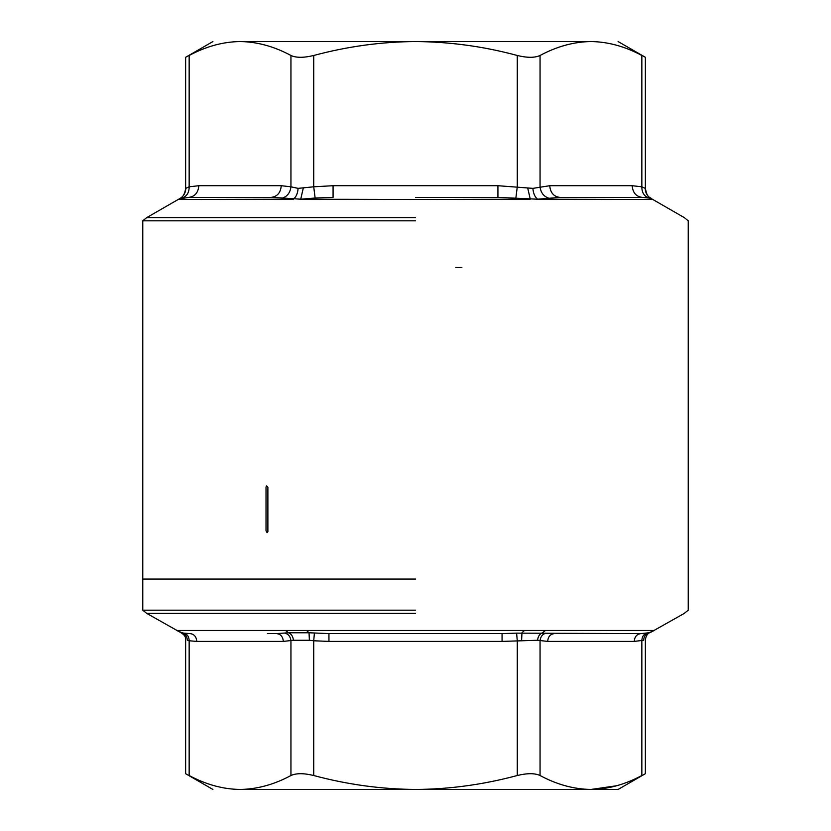<?xml version="1.0" encoding="UTF-8"?>
<svg xmlns="http://www.w3.org/2000/svg" width="831" height="831" viewBox="0 0 831 831"><rect width="100%" height="100%" fill="white"/><g stroke="black" fill="none" stroke-linecap="round" stroke-linejoin="round"><path stroke-width="1.25" d="M516.602 633.139L640.981 633.606L563.553 633.606L640.981 633.606L648.928 632.765C651.099 632.287 651.099 632.287 648.928 632.765L654.381 630.48L545.437 630.48L542.466 632.765C539.61 633.97 537.979 636.473 537.584 640.275L502.059 641.397L502.059 633.606L516.602 633.139L517.277 640.774L517.277 775.52C483.216 784.63 449.28 789.273 415.5 789.45L590.955 789.45C573.847 789.211 556.874 784.568 540.057 775.52C534.832 773.1 527.249 773.1 517.277 775.52M183.963 633.139L190.019 633.606C194.111 634.074 196.365 636.671 196.77 641.397L189.156 640.774C189.063 636.723 187.339 634.178 183.963 633.139L182.072 632.765C179.901 632.287 179.901 632.287 182.072 632.765L176.619 630.48L285.563 630.48L288.534 632.765L309.039 632.765L306.556 630.48L524.444 630.48L521.961 632.765L521.619 640.275M502.059 641.397L328.941 641.397L313.723 640.774L309.381 640.275L309.039 632.765L328.941 633.606L502.059 633.606M524.444 630.48L545.437 630.48M328.941 641.397L328.941 633.606M313.723 775.52C347.483 784.578 381.408 789.221 415.5 789.45L240.045 789.45C203.969 789.45 203.969 789.45 240.045 789.45C203.969 789.45 203.969 789.45 240.045 789.45C257.143 789.211 274.116 784.568 290.943 775.52C296.21 773.1 303.803 773.1 313.723 775.52L313.723 640.774L314.398 633.139M285.563 630.48L306.556 630.48M415.5 610.172L142.776 610.172L415.5 610.172M309.381 640.275L293.416 640.275L283.329 641.397C282.924 636.671 280.681 634.074 276.588 633.606L288.534 632.765C291.39 633.97 293.021 636.473 293.416 640.275M554.412 633.606C550.319 634.074 548.076 636.671 547.671 641.397L537.584 640.275M267.447 633.606L276.588 633.606M415.5 579.062L142.776 579.062L415.5 579.062M647.037 633.139C643.661 634.178 641.937 636.723 641.844 640.774L643.693 640.275C645.916 639.6 645.916 639.6 643.693 640.275C645.916 639.6 645.916 639.6 643.693 640.275L634.23 641.397C634.635 636.671 636.889 634.074 640.981 633.606M540.057 775.52L540.057 640.774C540.514 636.723 542.466 634.178 545.936 633.139M616.602 785.762L590.966 789.45C627.031 789.45 627.031 789.45 590.955 789.45C627.031 789.45 627.031 789.45 590.955 789.45C607.887 789.253 624.85 784.609 641.844 775.52L641.449 775.728M189.156 640.774L187.307 640.275C185.084 639.6 185.084 639.6 187.307 640.275C185.084 639.6 185.084 639.6 187.307 640.275L189.156 640.774L189.156 775.52C184.461 773.1 184.461 773.1 189.156 775.52C184.461 773.1 184.461 773.1 189.156 775.52C206.088 784.599 223.061 789.242 240.045 789.45M285.064 633.139C288.534 634.178 290.486 636.723 290.943 640.774L290.943 775.52M590.955 789.45L585.18 789.263M641.844 775.52C646.539 773.1 646.539 773.1 641.844 775.52L641.844 640.774M315.126 198.017L300.729 199.201L282.675 198.017C287.505 196.209 290.258 192.47 290.943 186.798L298.09 188.367L313.723 186.798L315.126 198.017L333.075 197.394L333.075 185.708L497.925 185.708L532.91 188.367C533.222 193.166 534.759 196.77 537.532 199.201L652.844 199.482L648.699 198.017L642.28 197.394L559.865 197.394L537.532 199.201L497.925 197.394L415.5 197.394M651.774 198.921L651.774 198.921C647.578 196.667 645.386 193.156 645.199 188.367L641.844 186.798C641.812 192.47 644.098 196.209 648.699 198.017M642.28 197.394L563.553 197.394L642.28 197.394C636.182 196.646 632.807 192.75 632.162 185.708L641.844 186.798L641.844 55.48C646.539 57.9 646.539 57.9 641.844 55.48C646.539 57.9 646.539 57.9 641.844 55.48C625.016 46.432 608.053 41.789 590.955 41.55C627.031 41.55 627.031 41.55 590.955 41.55C627.031 41.55 627.031 41.55 590.955 41.55C573.857 41.789 556.884 46.432 540.057 55.48L540.057 186.798C540.742 192.47 543.495 196.209 548.325 198.017M415.5 220.828L142.776 220.828L415.5 220.828M532.91 188.367L549.738 185.708L632.162 185.708M559.865 197.394C553.758 196.646 550.382 192.75 549.738 185.708M298.09 188.367C297.778 193.166 296.241 196.77 293.468 199.201L178.156 199.482L179.226 198.921C183.422 196.667 185.614 193.156 185.801 188.367L189.156 186.798L189.156 55.48C184.461 57.9 184.461 57.9 189.156 55.48C184.461 57.9 184.461 57.9 189.156 55.48C205.995 46.432 222.957 41.789 240.045 41.55L415.5 41.55C449.82 41.799 483.746 46.443 517.277 55.48L517.277 186.798L515.874 198.017M497.925 185.708L497.925 197.394M267.115 532.681L266.024 530.77L266.024 486.945L266.73 485.927L267.883 487.257L267.883 531.788L267.115 532.681M239.93 41.55L240.045 41.55C203.969 41.55 203.969 41.55 240.045 41.55C203.969 41.55 203.969 41.55 240.045 41.55C257.153 41.789 274.126 46.432 290.943 55.48C296.168 57.9 303.751 57.9 313.723 55.48L313.723 186.798L333.075 185.708M517.277 55.48C527.197 57.9 534.79 57.9 540.057 55.48M179.226 198.921L188.72 197.394L267.447 197.394M282.675 198.017L271.135 197.394L188.72 197.394C194.818 196.646 198.194 192.75 198.838 185.708L281.262 185.708C280.618 192.75 277.242 196.646 271.135 197.394M281.262 185.708L290.943 186.798L290.943 55.48M182.301 198.017C186.902 196.209 189.188 192.47 189.156 186.798L187.006 187.713M189.156 186.798L198.838 185.708M240.055 41.55L245.82 41.737M313.723 55.48C347.503 46.411 381.429 41.768 415.5 41.55L590.955 41.55M461.87 267.52L455.835 267.52M415.5 613.361L146.672 613.361L415.5 613.361M643.693 640.275C643.828 636.473 645.562 633.97 648.928 632.765M634.23 641.397L547.671 641.397M283.329 641.397L196.77 641.397M182.072 632.765C185.438 633.97 187.172 636.473 187.307 640.275M527.789 188.367L530.271 199.201L415.5 199.482L300.729 199.201L303.211 188.367M415.5 217.639L146.672 217.639L415.5 217.639M618.098 789.45L645.365 773.703L645.365 639.766C646.092 635.486 647.816 633.035 650.548 632.412L684.328 613.361L688.224 610.172L688.224 220.828L684.328 217.639L651.92 198.973C649.427 196.365 647.609 199.201 645.365 188.471L645.365 57.297L618.098 41.55M212.902 789.45L185.635 773.703L185.635 639.766C185.947 636.951 184.222 634.51 180.452 632.412L146.672 613.361L142.776 610.172L142.776 220.828L146.672 217.639L179.081 198.973C182.602 197.736 184.794 194.236 185.635 188.471L185.635 57.297L212.902 41.55"/></g></svg>
